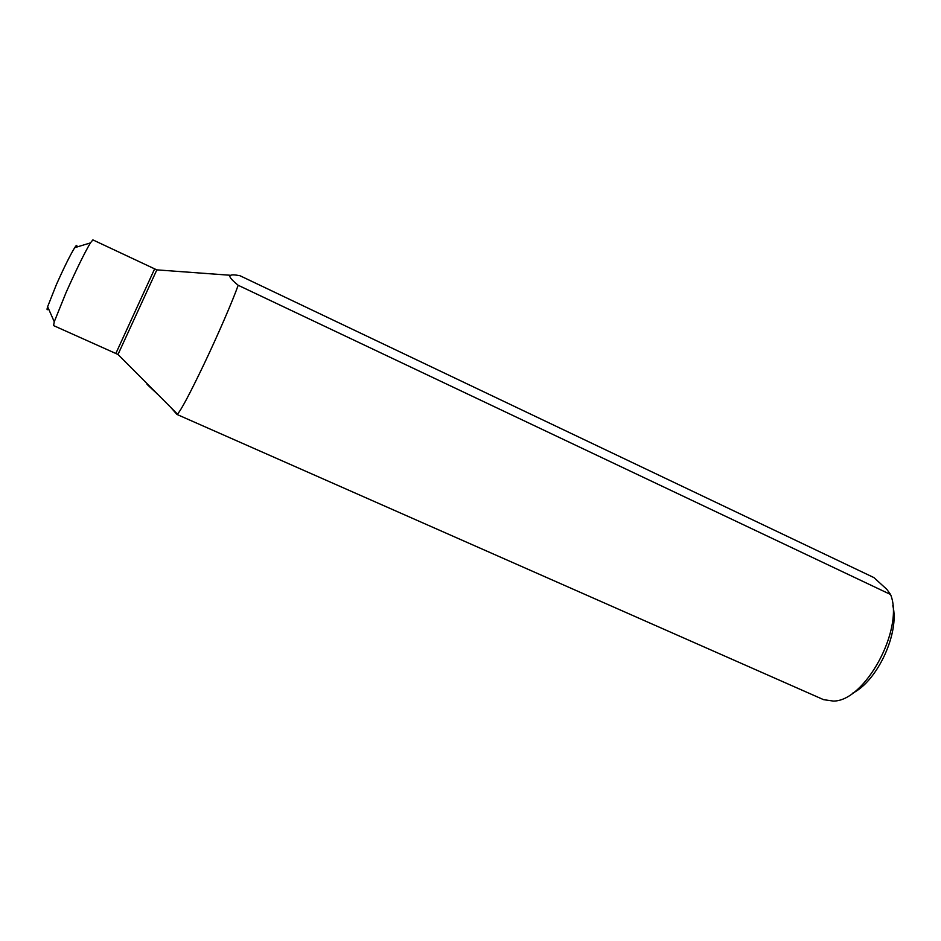 <?xml version="1.0" encoding="UTF-8"?>
<svg xmlns="http://www.w3.org/2000/svg" width="941" height="941" viewBox="0 0 941 941"><rect width="100%" height="100%" fill="white"/><g stroke="black" fill="none" stroke-linecap="round" stroke-linejoin="round"><path stroke-width="1.41" d="M48.438 308.589C46.932 310.648 46.65 310.036 47.615 306.731L56.342 284.723C63.988 267.573 70.105 255.234 74.692 247.683C76.574 244.801 77.221 244.601 76.644 247.095M115.837 353.487L53.578 325.598L54.26 321.74L66.082 292.51C76.386 269.491 84.49 252.953 90.407 242.919L92.877 239.884L154.642 268.867L115.837 353.487L118.037 354.498M238.179 285.276L890.562 594.5L886.845 589.372L873.907 577.586L239.92 275.701C234.827 274.748 231.792 274.619 230.827 275.301C228.334 275.913 230.78 279.242 238.179 285.276C232.886 300.367 218.089 334.62 203.962 364.285C189.953 393.526 181.131 410.135 177.473 414.111L176.908 414.416L170.803 407.418M147.09 384.399L158.264 394.844M176.908 414.416L823.563 699.657L833.22 701.057C864.92 701.727 904.56 628.717 890.562 594.5M852.699 693.141C877.635 680.896 899.808 632.528 892.821 605.663M156.841 269.879L118.001 354.463L177.473 414.111M47.615 306.731L54.26 321.74M74.692 247.683L90.407 242.919M154.642 268.867L156.782 269.867L230.827 275.301"/></g></svg>
